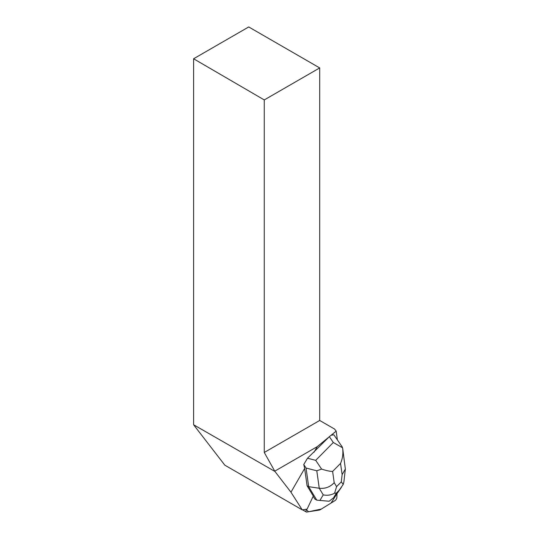 <?xml version="1.0" encoding="UTF-8"?>
<svg xmlns="http://www.w3.org/2000/svg" width="539" height="539" viewBox="0 0 539 539"><rect width="100%" height="100%" fill="white"/><g stroke="black" fill="none" stroke-linecap="round" stroke-linejoin="round"><path stroke-width="0.81" d="M306.576 509.187L306.361 509.645A2.5 1.125 120 0 0 306.293 511.989A2.5 1.125 120 0 0 306.704 512.05L319.593 510.029A2.5 1.125 120 0 0 320.099 509.827L334.968 500.63A2.5 1.125 120 0 0 336.882 497.308L336.996 493.697L331.054 503.049L321.365 509.045L308.557 511.76L306.368 509.631L306.576 509.187M307.082 485.754L313.294 496.062L307.082 509.112L302.238 509.867L290.959 492.201L304.656 468.479L307.082 485.754L308.665 486.67L306.051 468.041L303.76 464.483L304.656 468.479M337.353 439.757L336.181 431.119L334.517 429.017L319.694 420.467L319.694 67.927L264.265 99.931L264.265 452.47L274.937 471.463L193.602 424.759L224.83 465.177L302.238 509.867M303.76 464.483L307.506 458.238L329.349 436.671L336.181 431.119M331.209 435.195L333.863 434.818L342.191 446.878M314.028 452.248L317.276 446.622L274.937 471.066M290.959 492.201L274.937 471.463M317.276 446.622L329.295 436.765M264.265 99.931L193.602 58.771L193.602 424.759M193.602 58.771L248.722 26.95L319.694 67.927M264.265 452.47L319.694 420.467M342.71 448.583L345.351 469.011L342.124 474.637L340.547 463.405C342.656 458.487 343.343 453.286 342.595 447.808L333.304 442.499L329.349 436.671M342.683 448.367L342.164 446.844M313.186 496.278L314.843 499.026L316.791 500.152L308.665 486.67L319.25 488.253L316.797 470.796L321.615 469.092C326.263 470.608 329.929 471.396 332.624 471.436L334.2 482.674C330.164 487.02 325.185 488.88 319.25 488.253L323.232 494.869C327.274 495.705 331.054 495.146 334.584 493.192L336.585 486.629L341.308 481.839L343.202 484.453L339.213 490.18L336.397 493.044L334.584 493.192M336.397 493.044L333.607 497.746L329.167 501.236L319.93 500.435L323.232 494.869M316.791 500.152L319.93 500.435M333.607 497.746L336.033 495.098L341.45 487.229M307.506 458.238L315.713 460.34L321.615 469.092M343.889 481.947L343.202 484.453M305.788 509.315L306.361 509.645M315.713 460.34L333.304 442.499M334.2 482.674L336.585 486.629M341.308 481.839L342.124 474.637M340.547 463.405L332.624 471.436M316.797 470.796L306.051 468.041M334.901 496.426L339.172 490.227M302.541 509.82L306.293 511.989M343.895 481.873L345.351 469.011"/></g></svg>
